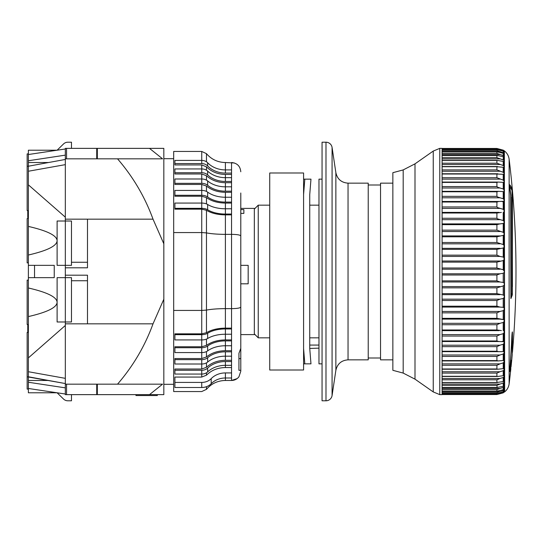 <?xml version="1.0" encoding="UTF-8"?>
<svg xmlns="http://www.w3.org/2000/svg" width="543" height="543" viewBox="0 0 543 543"><rect width="100%" height="100%" fill="white"/><g stroke="black" fill="none" stroke-linecap="round" stroke-linejoin="round"><path stroke-width="0.81" d="M28.379 262.88L27.15 262.88L27.15 218.551L28.379 218.551M27.15 389.093L28.379 389.093L27.15 389.093L27.15 332.452L28.379 332.452M28.379 210.548L27.15 210.548L27.15 153.907L28.379 153.907M28.379 324.449L27.15 324.449L27.15 280.12L28.379 280.12M28.379 277.656L28.379 265.344L54.239 265.344L54.239 277.656L28.379 277.656L28.379 392.786L57.11 392.786L65.323 394.014L65.323 321.985L57.11 321.985L57.11 277.656L65.323 277.656L65.323 148.368L71.479 148.368L71.479 142.212L67.827 142.212A6.156 6.156 0 0 0 63.531 143.963L57.11 150.214L28.379 154.524L57.11 150.214L63.531 143.963M97.333 384.166L97.333 394.632L65.323 394.632L65.323 394.014L28.379 388.476L54.239 392.351M28.379 171.242L65.323 164.644L65.323 159.452L28.379 166.219L28.379 265.344M28.379 154.524L65.323 148.986L57.11 150.214L28.379 150.214L28.379 160.748L65.323 155.142M65.323 387.858L28.379 382.252M28.379 160.748L28.379 166.219L65.323 159.452M28.379 184.844L65.323 217.159M28.379 287.987C47.295 292.331 56.872 297.096 57.11 302.281C56.872 307.467 47.295 312.232 28.379 316.576M28.379 226.424C47.295 230.768 56.872 235.533 57.11 240.719L57.11 221.015L71.479 221.015L71.479 265.344L57.11 265.344L57.11 240.719C56.872 245.904 47.295 250.669 28.379 255.013M28.379 371.724L65.323 378.349M65.323 325.488L28.379 357.891M28.379 376.781L65.323 383.548L27.15 376.781M48.531 380.473L28.379 380.473M48.531 162.527L28.379 162.527M67.827 400.788L71.479 400.788L67.827 400.788A6.156 6.156 0 0 1 63.531 399.037L57.11 392.786M71.479 400.788L71.479 394.632M65.323 277.656L65.323 321.985L71.479 321.985L71.479 277.656L65.323 277.656M392.854 183.154L380.541 183.154L380.541 359.846L392.854 359.846M240.787 334.603L255.047 334.603L258.237 337.834L269.722 337.834M240.787 208.397L255.047 208.397L258.237 205.166L254.328 209.123L254.328 333.877L258.237 337.834L258.237 205.166L269.722 205.166M240.787 209.605L243.861 209.605L243.861 213.399L240.787 213.399M240.787 265.344L248.171 265.344L248.171 283.813L240.787 283.813M380.541 185L368.229 185M380.541 358L368.229 358M348.043 359.846L348.043 183.154L368.229 183.154L368.229 359.846L348.043 359.846C341.404 360.348 337.346 363.837 335.866 370.333L335.866 172.667L332.072 147.452A6.156 6.156 0 0 0 325.983 142.212L322.053 142.212L322.053 400.788L325.983 400.788L325.983 142.212M335.866 370.333L332.072 395.548A6.156 6.156 0 0 1 325.983 400.788M243.861 209.605L243.861 213.399M318.972 205.166L309.741 205.166M309.741 337.834L318.972 337.834M309.741 348.457L310.969 363.851L304.813 363.851L303.585 348.457L303.585 172.993L269.722 172.993L269.722 370.007L303.585 370.007L303.585 194.543L304.813 179.149L310.969 179.149L309.741 194.543L309.741 348.457L318.972 348.151M234.42 162.988L225.393 162.527C217.77 162.371 211.458 159.418 206.469 153.662L201.738 151.449L173.679 151.449L173.679 391.551L201.738 391.551L206.469 389.338C211.417 383.602 217.723 380.643 225.393 380.473L231.549 380.473C234.61 380.392 237.074 379.157 238.94 376.781L240.787 371.236L240.787 312.558M240.787 238.255L240.787 193.973M163.83 243.793L163.83 148.368L149.495 148.368L162.588 158.834L117.532 158.834C133.083 176.821 144.913 196.933 153.024 219.168L163.83 243.793L163.83 299.207L153.024 323.832L87.484 323.832L87.484 275.192L65.323 275.192M153.024 323.832C144.967 345.972 133.137 366.084 117.532 384.166L162.588 384.166L149.495 394.632L163.83 394.632L163.83 299.207M65.323 267.808L87.484 267.808L87.484 219.168L153.024 219.168M135.974 394.632L135.974 395.555L157.3 395.555L157.3 394.632L97.333 394.632M149.495 148.368L71.479 148.368M96.722 158.834L96.722 148.368L66.551 148.368L66.551 158.834L65.323 158.834L162.588 158.834M87.484 219.168L65.323 219.168L87.484 219.168M97.333 158.834L97.333 148.368M162.588 384.166L65.323 384.166L66.551 384.166L66.551 394.632M65.323 323.832L87.484 323.832L65.323 323.832M87.484 384.166L96.722 384.166L96.722 394.632M87.484 262.262L71.479 262.262M87.484 280.738L71.479 280.738M34.535 277.656L34.535 265.344M28.379 216.257L27.768 216.257L27.768 217.628L28.379 217.628M27.768 216.257L27.768 214.682L28.379 214.682M27.768 214.682L27.768 210.548M27.768 332.452L27.768 330.314L28.379 330.314M27.768 330.314L27.768 329.139L28.379 329.139M27.768 329.139L27.768 324.449M403.191 373.082L403.191 169.918L392.854 172.688L392.854 370.312L403.191 373.082L414.995 379.15L433.246 391.931L433.246 151.069L414.995 163.85L414.995 379.15M439.776 148.368L439.776 394.632L442.104 394.632L442.104 148.368L439.776 148.368L433.246 151.069M500.388 223.899L504.013 223.309L499.967 223.892L442.104 223.892L499.39 223.892M501.372 212.422L496.906 213.012L496.906 218.259L497.347 218.795L503.218 220.539L503.218 212.34M442.104 206.951L496.906 206.951L497.571 207.596L503.218 209.306L503.863 209.958M502.18 201.616L504.013 201.317L498.861 201.48L496.906 202.016L496.906 206.951M503.218 182.489L504.013 182.394L504.013 180.975L504.013 182.394L498.148 182.068L496.906 182.414L496.906 186.575L498.148 187.423L503.218 188.991L503.218 182.489L504.013 182.394L504.013 235.16L496.906 236.809L496.906 242.497L503.218 244.554L503.218 235.669M503.218 174.351L504.013 174.344L504.013 173.102L504.013 174.344L496.906 174.025L496.906 177.724L503.218 180.14L503.218 174.351L504.013 174.344L504.013 180.975L503.218 180.14M503.218 167.285L504.013 167.359L504.013 166.301L504.013 167.359L496.906 166.701L496.906 169.905L503.218 172.294L503.218 167.285L504.013 167.359L504.013 173.102L503.218 172.294M504.047 161.522L504.013 160.66L504.013 161.522L497.347 160.409L442.104 160.409M442.104 387.498L497.171 387.498L496.906 385.32L499.967 384.098L442.104 384.098M442.104 382.591L497.347 382.591L496.906 382.476L496.906 379.801L499.967 378.505L442.104 378.505M442.104 157.68L496.906 157.68L503.218 159.927L503.218 156.628L497.171 155.502L442.104 155.502M442.104 376.482L497.571 376.482L496.906 376.299L496.906 373.095L499.967 371.745L442.104 371.745M442.104 163.199L496.906 163.199L503.218 165.527L503.218 161.352M442.104 369.233L497.843 369.233L496.906 368.975L496.906 365.276L499.967 363.878L442.104 363.878M442.104 360.932L498.148 360.932L496.906 360.586L496.906 356.425L499.967 355.007L442.104 355.007M442.104 351.66L498.488 351.66L496.906 351.226L496.906 346.651L499.967 345.212L442.104 345.212M442.104 256.425L499.967 256.425L503.218 257.07L504.013 257.816L504.013 259.921L503.218 260.559L496.906 262.12L496.906 268.038L503.218 269.749L504.345 271.5L504.013 341.683L498.861 341.52L496.906 340.984L496.906 336.049L499.967 334.617L442.104 334.617M496.906 196.349L497.843 197.102L503.218 198.752L503.218 191.604L498.488 191.34L496.906 191.774L496.906 196.349L442.104 196.349M501.372 330.578L496.906 329.988L496.906 324.741L499.967 323.323L442.104 323.323M499.39 319.108L442.104 319.108L499.967 319.108L504.013 319.691L496.906 318.347L496.906 312.849L499.967 311.465L442.104 311.465M442.104 307.073L499.967 307.073L496.906 306.191L496.906 300.503L499.967 299.173L442.104 299.173M442.104 230.151L496.906 230.151L503.218 232.329L503.218 223.743M496.906 287.844L496.906 293.654L503.218 295.012L503.218 285.93L496.906 287.844L442.104 287.844M442.104 281.98L499.967 281.98L496.906 280.88L496.906 274.962L499.967 273.808L442.104 273.808M442.104 255.156L496.906 255.156L499.967 256.425M509.13 383.82A923.494 923.494 0 0 0 510.814 369.084L510.691 363.905A923.473 842.865 180 0 1 509.999 369.634C509.633 372.26 509.538 372.26 509.721 369.634A920.039 839.729 180 0 0 511.839 336.68L511.913 335.303C512.185 332.092 512.354 331.237 512.429 332.737L512.429 352.461A923.494 923.494 0 0 0 509.13 159.18L509.13 383.82C508.682 387.091 507.189 389.786 504.644 391.897L504.345 150.879M502.18 341.384L504.013 341.683L504.013 392.358L499.967 393.729L503.218 392.854L503.218 392.372L499.967 393.302L498.012 393.302M504.013 386.114L504.013 386.772L504.013 386.114L503.218 386.372L503.218 383.073L499.967 384.098M442.104 391.15L497.035 391.15L504.013 389.501L503.218 390.566L499.967 391.537L442.104 391.537M499.967 391.537L496.906 392.569L496.906 393.492L442.104 393.492L496.947 393.505L504.013 391.584L503.218 392.372M510.882 298.521L510.691 195.188A923.473 748.206 180 0 0 509.999 190.104L509.721 184.749A920.039 94.306 0 0 1 511.839 188.455L512.429 195.018L512.32 294.856A923.487 239.015 180 0 1 510.943 298.521L510.909 298.562M510.814 363.253L510.59 363.905M509.999 369.634C509.633 372.26 509.538 372.26 509.721 369.634L509.999 369.634M512.354 331.916L512.164 332.737M511.879 335.805L512.015 334.067M510.814 295.921L511.167 295.881A923.494 239.015 0 0 0 512.124 293.329L512.022 190.6A920.222 94.326 180 0 0 509.911 186.894L510.013 188.876A923.494 727.722 -0 0 1 510.915 195.337L510.814 197.055M511.167 295.881L511.038 197.055M498.488 351.66L504.013 351.586L503.218 351.396L503.218 344.248L499.967 345.212M504.013 360.606L503.218 360.511L504.013 360.606L503.218 360.511L503.218 354.009L499.967 355.007M504.013 368.656L503.218 368.649L504.013 368.656L503.218 368.649L503.218 362.86L499.967 363.878M504.013 375.641L503.218 375.715L504.013 375.641L503.218 375.715L503.218 370.706L499.967 371.745M442.104 153.404L496.906 153.404L503.218 155.542L504.013 156.228L504.013 156.886L504.013 156.228L504.013 156.886L503.218 156.628M442.104 150.431L496.906 150.431L504.013 153.065L504.013 153.499L504.013 153.065L504.013 153.499L497.035 151.85L442.104 151.85M442.104 394.53L496.906 394.53L442.104 394.53L496.906 394.53L499.967 393.729M442.104 148.775L496.906 148.775L503.218 150.628L504.013 151.416L496.947 149.495L442.104 149.495L496.906 149.508L496.906 150.431M496.906 394.53L499.967 393.302M442.104 148.47L496.906 148.47L442.104 148.47L496.906 148.47L503.218 150.146L496.906 148.775M504.013 151.192L504.013 150.642L503.218 150.146L503.218 150.628M503.218 392.005L503.218 390.566M442.104 391.116L496.906 391.116L496.906 389.596L499.967 388.462L442.104 388.462M503.218 389.84L503.218 387.458L499.967 388.462M504.013 386.772L503.218 387.458M442.104 387.43L496.906 387.43L503.218 386.372M503.218 152.434L503.218 150.995M504.013 151.416L504.013 153.065M496.906 153.404L496.906 151.884L442.104 151.884M504.013 382.34L503.218 383.073M503.218 155.542L503.218 153.16M442.104 382.476L496.906 382.476L504.013 381.478M504.013 153.499L504.013 156.228M496.906 157.68L496.906 155.569L442.104 155.569M503.218 381.648L503.218 377.473L499.967 378.505M504.013 376.699L503.218 377.473M503.218 159.927L504.013 160.66L504.013 156.886M497.571 376.482L503.218 375.715M496.906 163.199L496.906 160.524L442.104 160.524M504.013 369.898L503.218 370.706M503.218 165.527L504.013 166.301L504.013 161.522M497.843 369.233L503.218 368.649M504.013 362.025L503.218 362.86M498.148 360.932L503.218 360.511M504.013 353.16L503.218 354.009M504.013 343.393L503.218 344.248M503.218 188.991L504.013 189.84M503.218 341.411L503.218 333.694L499.967 334.617M504.013 332.845L503.218 333.694M503.218 198.752L504.013 199.607M503.218 330.66L503.218 322.461L499.967 323.323M503.218 209.306L503.218 201.589M504.013 321.626L503.218 322.461M499.967 319.108L500.388 319.101M503.218 319.257L503.218 310.671L499.967 311.465M504.013 309.856L503.218 310.671M503.218 220.539L504.013 221.374M499.967 307.073L503.218 307.331L504.013 307.84M499.967 223.892L496.906 224.653L496.906 230.151M503.218 307.331L503.218 298.446L499.967 299.173M504.013 297.666L503.218 298.446M503.218 232.329L504.013 233.144M503.218 295.012L504.013 295.589M504.013 285.184L503.218 285.93M503.218 244.554L504.013 245.334L504.013 247.411L503.218 247.988L496.906 249.346L496.906 255.156M504.013 235.16L504.013 245.334M499.967 281.98L503.218 282.441L504.013 283.079M503.218 282.441L503.218 273.251L499.967 273.808M503.218 257.07L503.218 247.988M504.013 272.559L503.218 273.251M504.013 247.411L504.013 257.816M503.218 269.749L503.218 260.559M504.013 270.441L504.013 259.921M512.429 286.738L512.239 195.018M509.653 186.487A918.797 94.183 0 0 1 509.877 186.887L509.897 186.887M510.814 366.925L511.038 366.925A923.494 923.494 0 0 0 512.239 354.613L512.239 334.366M512.022 335.805A920.222 839.899 -0 0 1 509.911 368.758L509.802 368.758M511.031 360.342L510.915 361.115A923.494 856.243 0 0 1 510.013 368.711L509.884 369.484L509.911 368.758M511.038 366.925L511.004 360.43M322.053 179.149L318.972 179.149L318.972 363.851L322.053 363.851M240.787 370.306L238.94 370.306L238.94 353.303L240.787 348.382L240.787 193.003M211.2 378.627A12.313 10.555 180 0 1 201.738 382.421L174.907 382.421L174.907 387.498L201.738 387.498A12.313 10.555 0 0 0 211.2 383.697L211.2 378.627A18.469 15.828 180 0 1 225.393 372.926L231.549 372.926L231.549 380.473L237.135 378.586M231.549 169.911L231.549 174.439L225.393 174.439C217.791 174.317 211.485 171.778 206.469 166.837L201.738 164.936L174.907 164.936L174.907 160.409L201.738 160.409A7.697 6.597 0 0 1 207.65 162.785A23.084 19.792 180 0 0 225.393 169.911L231.549 169.911L231.549 162.527C237.182 163.097 240.264 166.178 240.787 171.764M231.549 214.865L231.549 308.641L225.393 308.641L225.393 234.359C217.77 234.325 211.458 233.843 206.469 232.913L206.469 210.297L201.738 209.157L174.907 209.157L174.907 208.342L201.738 208.342A7.697 3.964 0 0 1 207.65 209.768L207.65 204.494A23.084 11.892 180 0 0 225.393 208.77L231.549 208.77L231.549 214.865L225.393 214.865L225.393 234.359L231.549 234.359C237.182 234.44 240.264 234.963 240.787 235.92M231.549 328.135L225.393 328.135C217.791 328.21 211.485 329.73 206.469 332.703L201.738 333.843L174.907 333.843L174.907 334.658L201.738 334.658A7.697 3.964 0 0 0 207.65 333.232A23.084 11.892 180 0 1 225.393 328.949L231.549 328.949L231.549 308.641C237.182 308.56 240.264 308.037 240.787 307.08M231.549 203.068L225.393 203.068C217.791 202.987 211.485 201.161 206.469 197.611L201.738 196.247L174.907 196.247L174.907 190.423L201.738 190.423A7.697 4.738 0 0 1 207.65 192.127A23.084 14.213 180 0 0 225.393 197.245L231.549 197.245L231.549 208.77M231.549 192.297L225.393 192.297C217.791 192.195 211.485 190.104 206.469 186.025L201.738 184.457L174.907 184.457L174.907 178.993L201.738 178.993A7.697 5.444 0 0 1 207.65 180.948A23.084 16.324 180 0 0 225.393 186.826L231.549 186.826L231.549 197.245M231.549 182.706L225.393 182.706C217.791 182.591 211.485 180.262 206.469 175.715L201.738 173.97L174.907 173.97L174.907 168.934L201.738 168.934A7.697 6.061 0 0 1 207.65 171.12A23.084 18.191 180 0 0 225.393 177.67L231.549 177.67L231.549 186.826M238.94 353.303L238.94 358.604L240.787 358.604M231.549 372.926L231.549 367.557L225.393 367.557C217.791 367.679 211.485 370.217 206.469 375.165L206.469 372.783M206.469 367.285L201.738 369.03L174.907 369.03L174.907 370.272L201.738 370.272A7.697 6.061 0 0 0 207.65 368.093A23.084 18.191 180 0 1 225.393 361.543L231.549 361.543L231.549 360.294L225.393 360.294C217.791 360.409 211.485 362.738 206.469 367.285L206.469 362.86M231.549 361.543L231.549 367.557M206.469 356.975L201.738 358.543L174.907 358.543L174.907 359.656L201.738 359.656A7.697 5.444 0 0 0 207.65 357.694A23.084 16.324 180 0 1 225.393 351.816L231.549 351.816L231.549 350.703L225.393 350.703C217.791 350.805 211.485 352.896 206.469 356.975L206.469 351.572M231.549 351.816L231.549 360.294M206.469 345.389L201.738 346.753L174.907 346.753L174.907 347.724L201.738 347.724A7.697 4.738 0 0 0 207.65 346.02A23.084 14.213 180 0 1 225.393 340.902L231.549 340.902L231.549 339.932L225.393 339.932C217.791 340.013 211.485 341.839 206.469 345.389L206.469 339.097M231.549 340.902L231.549 350.703M231.549 328.949L231.549 339.932M206.469 210.297C211.444 213.256 217.75 214.784 225.393 214.865M207.65 209.768A23.084 11.892 180 0 0 225.393 214.051L231.549 214.051M174.907 195.276L201.738 195.276A7.697 4.738 0 0 1 207.65 196.98A23.084 14.213 180 0 0 225.393 202.098L231.549 202.098M174.907 183.344L201.738 183.344A7.697 5.444 0 0 1 207.65 185.306A23.084 16.324 180 0 0 225.393 191.184L231.549 191.184M174.907 172.728L201.738 172.728A7.697 6.061 0 0 1 207.65 174.907A23.084 18.191 180 0 0 225.393 181.457L231.549 181.457M225.393 162.527L225.393 173.081L231.549 173.081M225.393 328.135L225.393 308.641C217.77 308.675 211.458 309.157 206.469 310.087L206.469 232.913L201.738 232.56L201.738 310.44L206.469 310.087L206.469 332.703M211.2 383.697A18.469 15.828 180 0 1 225.393 377.996L231.549 377.996M174.907 370.272L174.907 374.066L201.738 374.066A7.697 6.061 0 0 0 207.65 371.88A23.084 18.191 180 0 1 225.393 365.33L231.549 365.33M174.907 359.656L174.907 364.007L201.738 364.007A7.697 5.444 0 0 0 207.65 362.052A23.084 16.324 180 0 1 225.393 356.174L231.549 356.174M174.907 347.724L174.907 352.577L201.738 352.577A7.697 4.738 0 0 0 207.65 350.873A23.084 14.213 180 0 1 225.393 345.755L231.549 345.755M225.393 328.949L225.393 334.23L231.549 334.23M173.679 232.56L201.738 232.56L201.738 209.157M207.65 204.494A7.697 3.964 180 0 0 201.738 203.068L174.907 203.068L174.907 208.342M225.393 173.081A23.084 19.792 0 0 1 207.65 165.954L207.65 162.785M174.907 163.586L201.738 163.586A7.697 6.597 0 0 1 207.65 165.954M173.679 310.44L201.738 310.44L201.738 333.843M174.907 382.421L174.907 377.066L201.738 377.066L206.469 375.165M225.393 339.932L225.393 334.23A23.084 11.892 0 0 0 207.65 338.506L207.65 333.232M174.907 334.658L174.907 339.932L201.738 339.932A7.697 3.964 0 0 0 207.65 338.506M304.813 363.851L303.585 363.851M304.813 179.149L303.585 179.149M332.072 395.548L332.072 147.452M318.972 345.07L309.741 345.07M442.104 169.905L496.906 169.905M442.104 177.724L496.906 177.724M442.104 186.575L496.906 186.575M442.104 218.259L496.906 218.259M499.967 286.575L442.104 286.575M442.104 242.497L496.906 242.497M496.906 267.998L442.104 267.998M496.906 394.225L442.104 394.225M496.906 392.569L442.104 392.569M498.012 149.698L499.967 149.698M496.906 389.596L442.104 389.596M442.104 151.463L499.967 151.463M496.906 385.32L442.104 385.32M442.104 154.538L499.967 154.538M496.906 379.801L442.104 379.801M442.104 158.902L499.967 158.902M496.906 376.299L442.104 376.299M496.906 373.095L442.104 373.095M442.104 164.495L499.967 164.495M496.906 368.975L442.104 368.975M442.104 166.701L496.906 166.701M496.906 365.276L442.104 365.276M442.104 171.255L499.967 171.255M496.906 360.586L442.104 360.586M442.104 174.025L496.906 174.025M496.906 356.425L442.104 356.425M442.104 179.122L499.967 179.122M496.906 351.226L442.104 351.226M442.104 182.414L496.906 182.414M496.906 346.651L442.104 346.651M442.104 187.993L499.967 187.993M496.906 340.984L442.104 340.984M442.104 191.774L496.906 191.774M496.906 336.049L442.104 336.049M442.104 197.788L499.967 197.788M499.112 330.633L442.104 330.633L498.623 330.612M496.906 329.988L442.104 329.988M442.104 202.016L496.906 202.016M496.906 324.741L442.104 324.741M442.104 208.383L499.967 208.383M498.623 212.388L442.104 212.388L499.119 212.367M496.906 318.347L442.104 318.347M442.104 213.012L496.906 213.012M496.906 312.849L442.104 312.849M442.104 219.677L499.967 219.677M496.906 306.191L442.104 306.191M442.104 224.653L496.906 224.653M496.906 300.503L442.104 300.503M442.104 231.535L499.967 231.535M442.104 294.652L499.967 294.652M499.967 235.927L442.104 235.927M496.906 293.654L442.104 293.654M442.104 236.809L496.906 236.809M442.104 243.827L499.967 243.827M499.967 248.348L442.104 248.348M496.906 280.88L442.104 280.88M442.104 249.346L496.906 249.346M496.906 275.002L442.104 275.002M442.104 269.192L499.967 269.192M499.967 261.02L442.104 261.02M442.104 262.12L496.906 262.12M512.32 294.856L511.567 294.856M510.97 188.455L511.839 188.455M231.549 174.439L231.549 177.67M225.393 203.068L225.393 214.051M225.393 192.297L225.393 202.098M225.393 182.706L225.393 191.184M225.393 174.439L225.393 181.457M225.393 372.926L225.393 380.473M225.393 361.543L225.393 367.557M225.393 351.816L225.393 360.294M225.393 340.902L225.393 350.703M206.469 161.807L206.469 153.662M206.469 389.338L206.469 386.691M201.738 151.449L201.738 163.586M201.738 208.342L201.738 196.247M201.738 195.276L201.738 184.457M201.738 183.344L201.738 173.97M201.738 172.728L201.738 164.936M201.738 377.066L201.738 370.272M201.738 369.03L201.738 359.656M201.738 358.543L201.738 347.724M201.738 346.753L201.738 334.658M201.738 382.421L201.738 387.498M206.469 170.217L206.469 166.837M206.469 180.14L206.469 175.715M206.469 191.428L206.469 186.025M206.469 203.903L206.469 197.611M207.65 174.907L207.65 171.12M207.65 185.306L207.65 180.948M207.65 196.98L207.65 192.127M207.65 350.873L207.65 346.02M207.65 362.052L207.65 357.694M207.65 371.88L207.65 368.093M27.15 166.219L28.379 166.219M348.043 183.154C341.404 182.652 337.346 179.163 335.866 172.667M173.679 384.322L163.83 384.322M173.679 158.678L163.83 158.678M439.776 394.632L433.246 391.931M414.995 163.85L403.191 169.918M442.104 166.518L497.571 166.518M442.104 173.767L497.843 173.767M442.104 182.068L498.148 182.068M442.104 341.52L498.745 341.52M442.104 191.34L498.488 191.34M442.104 201.48L498.745 201.48M509.13 159.18C508.682 155.909 507.189 153.214 504.644 151.103"/></g></svg>
